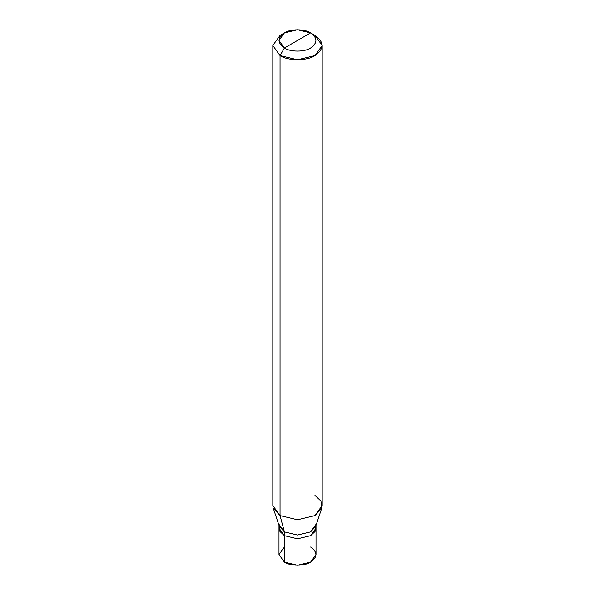 <?xml version="1.0" encoding="UTF-8"?>
<svg xmlns="http://www.w3.org/2000/svg" width="595" height="595" viewBox="0 0 595 595"><rect width="100%" height="100%" fill="white"/><g stroke="black" fill="none" stroke-linecap="round" stroke-linejoin="round"><path stroke-width="0.89" d="M284.403 546.998L278.981 554.555L284.403 562.119L284.403 535.656L297.5 538.787L310.597 535.656L315.067 531.484L315.729 526.211L315.067 531.484L310.597 535.656L297.5 538.787L284.403 535.656L284.403 562.119L278.981 554.555L278.981 528.1L284.403 535.656L279.933 531.484L279.271 526.211L279.933 531.484L284.403 535.656L297.5 538.787L310.597 535.656L316.019 528.1L310.597 535.656L297.5 538.787L284.403 535.656L278.981 528.1L278.981 525.34M316.019 525.34L316.019 554.555L310.597 562.119L297.5 565.25L284.403 562.119C290.3 566.195 304.7 566.195 310.597 562.119C317.663 557.076 317.663 552.041 310.597 546.998M278.981 524.314L284.403 531.878L280.037 515.582L280.037 55.566L297.5 59.738L314.963 55.566L322.192 45.48L314.963 35.403L310.597 32.881C317.663 37.924 317.663 42.959 310.597 48.002C304.7 52.077 290.3 52.077 284.403 48.002L310.597 32.881L297.5 29.75L284.403 32.881L278.981 40.445L284.403 48.002L280.037 55.566L280.037 515.582L284.403 531.878L284.403 535.656L284.403 531.878L279.315 526.344L273.254 508.204L280.037 515.582L272.808 505.505L272.808 45.48L280.037 55.566L272.808 45.48L280.037 35.403L272.808 45.48M284.403 48.002C277.337 42.959 277.337 37.924 284.403 32.881C290.3 28.805 304.7 28.805 310.597 32.881L284.403 48.002C290.3 52.077 304.7 52.077 310.597 48.002C317.663 42.959 317.663 37.924 310.597 32.881L314.963 35.403C324.379 42.119 324.379 48.842 314.963 55.566C307.102 61.002 287.898 61.002 280.037 55.566L284.403 48.002M322.192 45.48L322.192 505.505L314.963 515.582L297.5 519.762L280.037 515.582L297.5 519.762L314.963 515.582L321.746 508.204L315.685 526.344L310.597 531.878L297.5 535.009L284.403 531.878L297.5 535.009L310.597 531.878L316.019 524.314M321.746 508.204L320.973 501.072L314.963 495.427M280.037 35.403L284.403 32.881M314.963 35.403L310.597 32.881"/></g></svg>
